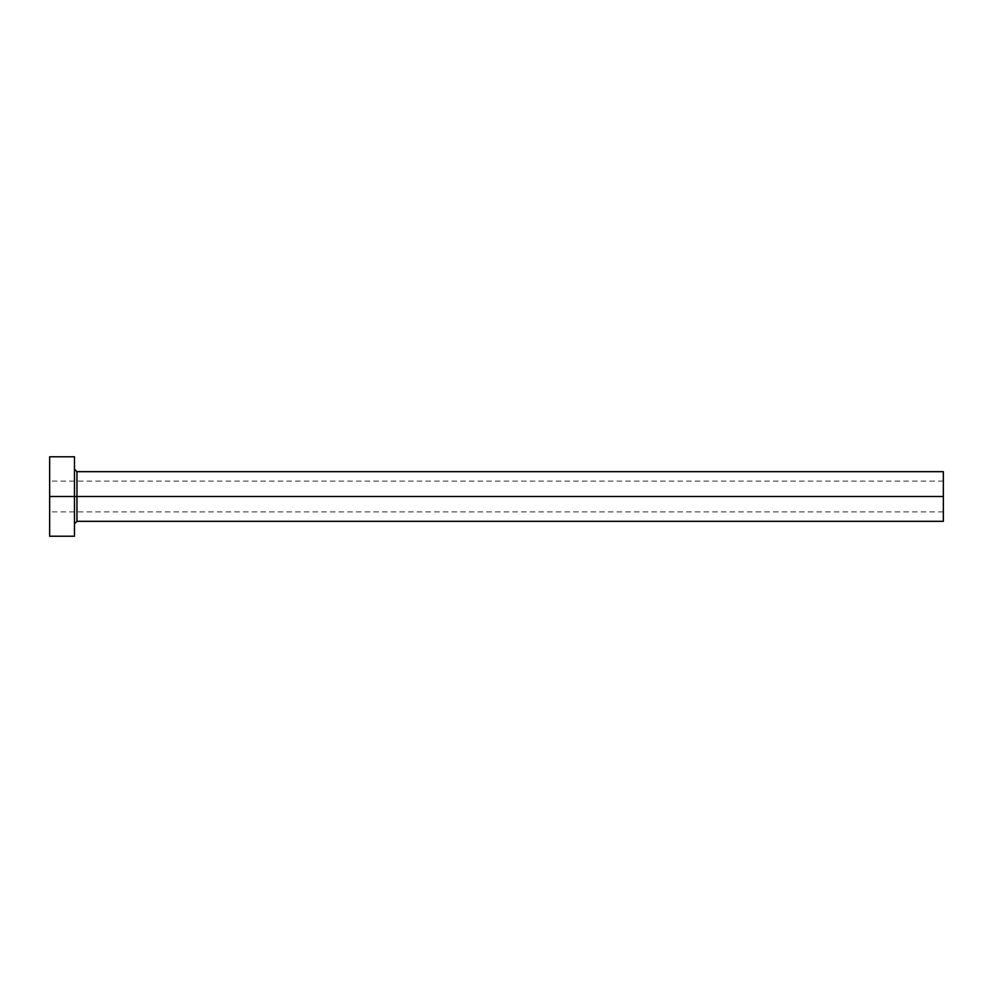 <?xml version="1.0" encoding="UTF-8"?>
<svg xmlns="http://www.w3.org/2000/svg" width="993" height="993" viewBox="0 0 993 993"><rect width="100%" height="100%" fill="white"/><g stroke="black" fill="none" stroke-linecap="round" stroke-linejoin="round"><path stroke-width="0.74" stroke-dasharray="4.96 3.72" d="M943.35 496.5L943.35 481.108L943.35 496.5L49.65 496.5L943.35 496.5L943.35 521.325L943.35 496.5L76.957 496.5L76.957 471.675L76.957 496.5L943.35 496.5L943.35 471.675L943.35 511.891L943.35 496.5L49.65 496.5L49.65 481.108L49.65 496.5L74.475 496.5L74.475 469.192L74.475 536.22L74.475 496.5L49.65 496.5L49.65 456.78L49.65 511.891L49.65 496.5L943.35 496.5L943.35 511.891L943.35 496.5M76.957 521.325L76.957 496.5L76.957 521.325M49.65 536.22L49.65 496.5L49.65 536.22M74.475 456.78L74.475 496.5L74.475 456.78M74.475 496.5L74.475 469.192L74.475 496.5M943.35 481.108L49.65 481.108M943.35 511.891L49.65 511.891"/><path stroke-width="1.49" d="M49.65 536.22L49.65 456.78L49.65 496.5L943.35 496.5L943.35 521.325L943.35 496.5L76.957 496.5L76.957 471.675L76.957 496.5L49.65 496.5L49.65 536.22L74.475 536.22L74.475 456.78L74.475 536.22M74.475 523.808L76.957 521.325L76.957 496.5L76.957 521.325L943.35 521.325M943.35 496.5L943.35 471.675L943.35 496.5M943.35 471.675L76.957 471.675L74.475 469.192M49.65 456.78L74.475 456.78"/></g></svg>
